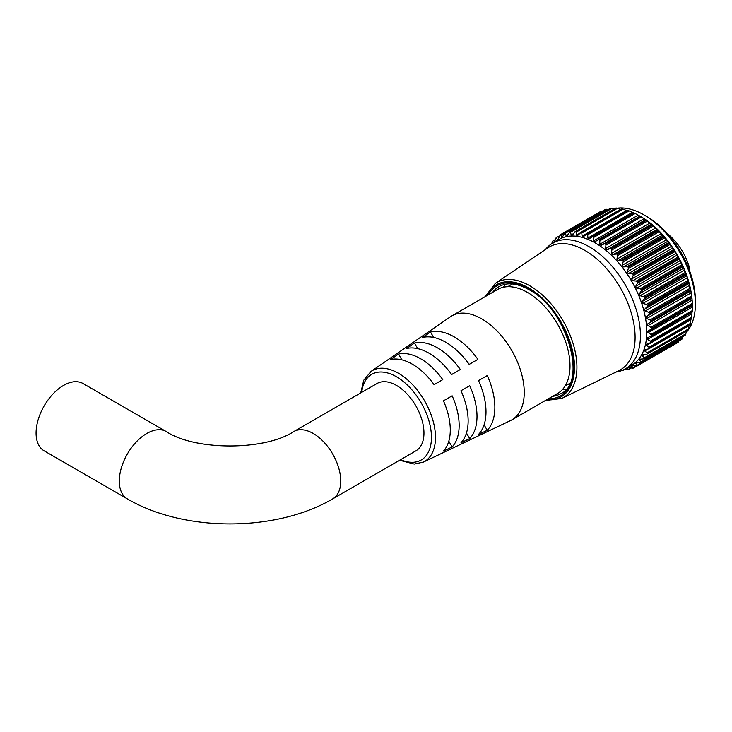 <?xml version="1.0" encoding="UTF-8"?>
<svg xmlns="http://www.w3.org/2000/svg" width="732" height="732" viewBox="0 0 732 732"><rect width="100%" height="100%" fill="white"/><g stroke="black" fill="none" stroke-linecap="round" stroke-linejoin="round"><path stroke-width="1.1" d="M637.435 281.71L636.318 281.061L677.704 257.17L678.134 258.213L637.435 281.71A76.064 43.92 60 0 1 637.526 281.866L678.225 258.369A76.064 43.92 -120 0 0 678.134 258.213M633.034 274.226L631.872 273.667L673.257 249.777L673.733 250.728L633.034 274.226A76.064 43.92 60 0 1 633.125 274.372L673.824 250.875A76.064 43.92 -120 0 0 673.733 250.728M628.166 267.089L626.985 266.631L668.371 242.74L668.865 243.591L628.166 267.089A76.064 43.92 60 0 1 628.266 267.235L668.966 243.738A76.064 43.92 -120 0 0 668.865 243.591M622.895 260.4L621.706 260.043L663.091 236.152L663.595 236.903L622.895 260.4A76.064 43.92 60 0 1 623.014 260.528L663.714 237.031A76.064 43.92 -120 0 0 663.595 236.903M617.314 254.233L616.124 253.986L657.501 230.095L658.013 230.736L617.314 254.233A76.064 43.92 60 0 1 617.424 254.352L658.123 230.855A76.064 43.92 -120 0 0 658.013 230.736M611.467 248.679L610.287 248.551L651.672 224.66L652.166 225.181L611.467 248.679A76.064 43.92 60 0 1 611.586 248.779L652.285 225.282A76.064 43.92 -120 0 0 652.166 225.181M605.446 243.802L604.284 243.793L645.67 219.902L646.146 220.305L605.446 243.802A76.064 43.92 60 0 1 605.574 243.893L646.274 220.396A76.064 43.92 -120 0 0 646.146 220.305M599.325 239.666L598.2 239.785L640.024 216.169L599.325 239.666A76.064 43.92 60 0 1 599.453 239.748L640.152 216.251A76.064 43.92 -120 0 0 640.024 216.169M598.291 239.739L639.997 216.15M593.771 237.378L593.313 236.39L634.013 212.893L635.156 213.488L593.771 237.378L593.78 240.791L595.244 241.587L598.2 239.785M587.723 234.78L587.238 233.883L627.937 210.386L629.108 210.889L587.723 234.78L587.878 238.065L589.333 238.669L593.185 236.335A76.064 43.92 60 0 1 593.313 236.39M581.794 233.041L581.29 232.245L621.99 208.748L623.179 209.151L581.794 233.041L582.086 236.18L583.505 236.564L587.11 233.847A76.064 43.92 60 0 1 587.238 233.883M576.075 232.19L575.572 231.513L616.271 208.016L617.46 208.3L576.075 232.19L576.468 235.146L577.841 235.32L581.171 232.227A76.064 43.92 60 0 1 581.29 232.245M570.631 232.236L570.137 231.669L610.836 208.172L612.016 208.345L570.631 232.236L571.116 234.981L572.415 234.945L575.453 231.504A76.064 43.92 60 0 1 575.572 231.513M565.543 233.188L565.058 232.739L605.757 209.242L606.929 209.297L565.543 233.188L566.083 235.695L567.291 235.439L570.027 231.687A76.064 43.92 60 0 1 570.137 231.669M560.868 235.018L560.41 234.698L601.109 211.2L602.253 211.127L560.868 235.018L561.938 237.571M691.987 298.83L691.694 298.125L650.309 322.016L646.969 324.825L650.821 327.387L692.197 303.496L691.987 298.83M690.944 291.409L690.404 290.494L649.028 314.385L645.963 317.377L646.731 318.521L650.025 319.939L691.411 296.048L690.944 291.409M689.215 283.787L688.446 282.689L647.061 306.58L644.297 309.718L645.148 311.008L648.552 312.253L689.937 288.362L689.215 283.787M686.826 276.065L685.838 274.811L644.462 298.702L642.01 301.95L642.916 303.377L646.411 304.421L687.796 280.53L686.826 276.065M683.816 268.351L682.617 266.97L641.241 290.86L639.109 294.163L640.07 295.728L643.629 296.542L685.015 272.652L683.816 268.351M680.211 260.738L678.829 259.256L637.453 283.147L635.651 286.459L636.657 288.161L640.253 288.719L681.638 264.828L680.211 260.738M633.125 368.159L633.143 367.674L633.125 368.159A76.064 43.92 60 0 1 633.034 368.196L628.056 367.546M678.107 342.329L637.407 365.826L632.686 365.57L631.652 366.156L633.143 367.674L636.163 365.927M681.94 339.145L641.214 362.66L636.657 362.743L635.651 363.438L637.453 365.167L679.003 340.838M635.715 362.907L635.651 363.438M643.629 358.909L640.07 359.128L639.109 359.906L641.241 361.828L682.617 337.937L683.102 336.4M640.07 359.128L639.109 359.906M646.411 354.242L642.916 354.755L642.01 355.606L644.462 357.701L685.838 333.81L686.442 331.303M642.916 354.755L642.01 355.606M648.552 348.88L645.148 349.704L644.297 350.582L647.061 352.833L688.446 328.942L689.068 325.374M645.148 349.704L644.297 350.582M650.025 342.896L646.731 344.022L645.963 344.918L649.028 347.297L690.404 323.407L690.944 318.951M646.731 344.022L645.963 344.918M650.821 336.363L692.252 312.024L647.491 337.882M647.664 337.8L646.969 338.687L647.491 339.392L650.309 341.149L691.694 317.258L691.987 312.692M647.921 331.102L692.335 305.454L647.298 331.953L650.913 334.487L692.298 310.597L692.335 305.454M640.985 216.699L639.585 215.894L640.985 216.699A72.624 41.925 60 0 1 692.344 305.647A72.624 41.925 60 0 1 692.344 305.811M640.152 216.251L641.259 216.919L599.874 240.81L599.7 244.314L601.173 245.302L604.284 243.793M645.67 219.902L641.259 216.919M646.274 220.396L647.326 221.137L605.95 245.028L605.584 248.587L607.029 249.758L610.287 248.551M651.672 224.66L647.326 221.137M652.285 225.282L653.292 226.087L611.906 249.978L611.339 253.556L612.739 254.882L616.124 253.986M657.501 230.095L653.292 226.087M658.123 230.855L659.065 231.705L617.68 255.596L616.893 259.155L618.229 260.629L621.706 260.043M663.091 236.152L661.316 233.508L659.065 231.705M663.714 237.031L664.574 237.909L623.197 261.8L622.173 265.313L623.435 266.915L626.985 266.631M668.371 242.74L667.859 241.267L664.574 237.909M668.966 243.738L669.753 244.634L628.367 268.525L627.114 271.947L628.285 273.658L631.872 273.667M673.257 249.777L671.537 246.3L669.753 244.634M673.824 250.875L674.529 251.781L633.143 275.671L631.652 278.974L632.704 280.768L636.318 281.061M677.704 257.17L676.075 253.327L674.529 251.781M678.225 258.369L678.829 259.256M681.638 264.828L682.032 265.945L641.333 289.442A76.064 43.92 60 0 1 641.406 289.598L682.105 266.1A76.064 43.92 -120 0 0 682.032 265.945M682.105 266.1L682.617 266.97M685.015 272.652L685.362 273.823L644.654 297.32A76.064 43.92 60 0 1 644.718 297.485L685.417 273.988A76.064 43.92 -120 0 0 685.362 273.823M685.417 273.988L685.838 274.811M687.796 280.53L688.071 281.747L647.372 305.253A76.064 43.92 60 0 1 647.427 305.409L688.126 281.912A76.064 43.92 -120 0 0 688.071 281.747M688.126 281.912L688.446 282.689M689.937 288.362L690.148 289.625L649.449 313.122A76.064 43.92 60 0 1 649.485 313.278L690.184 289.781A76.064 43.92 -120 0 0 690.148 289.625M690.184 289.781L690.404 290.494M691.411 296.048L691.539 297.338L650.839 320.836A76.064 43.92 60 0 1 650.867 320.991L691.566 297.494A76.064 43.92 -120 0 0 691.539 297.338M691.566 297.494L691.694 298.125M692.197 303.496L692.252 304.787L651.553 328.284A76.064 43.92 60 0 1 651.553 328.439L692.262 304.942A76.064 43.92 -120 0 0 692.252 304.787M692.262 304.942L692.298 305.482L650.913 329.373L651.553 328.439M692.298 310.597L692.262 311.887L651.553 335.384A76.064 43.92 60 0 1 651.553 335.521M651.141 336.18L692.252 312.024A76.064 43.92 -120 0 0 692.262 311.887M691.694 317.258L691.566 318.53L650.867 342.027A76.064 43.92 60 0 1 650.839 342.155L691.539 318.658A76.064 43.92 -120 0 0 691.566 318.53M690.404 323.407L690.184 324.642L649.485 348.139A76.064 43.92 60 0 1 649.449 348.258L690.148 324.761A76.064 43.92 -120 0 0 690.184 324.642M688.446 328.942L688.126 330.132L647.427 353.629A76.064 43.92 60 0 1 647.372 353.739L688.071 330.242A76.064 43.92 -120 0 0 688.126 330.132M685.838 333.81L685.417 334.936L644.718 358.442A76.064 43.92 60 0 1 644.654 358.534L685.362 335.027A76.064 43.92 -120 0 0 685.417 334.936M682.617 337.937L682.105 338.998L641.406 362.496A76.064 43.92 60 0 1 641.333 362.569L682.032 339.072A76.064 43.92 -120 0 0 682.105 338.998M678.829 341.277L678.225 342.247L637.526 365.753A76.064 43.92 60 0 1 637.435 365.808L678.134 342.311A76.064 43.92 -120 0 0 678.225 342.247M625.384 368.864L631.734 365.204A72.624 41.925 -120 0 0 642.861 307.01A72.624 41.925 -120 0 0 595.418 243.015A72.624 41.925 -120 0 0 559.111 239.41L552.761 243.079A72.624 41.925 60 0 1 589.077 246.675A72.624 41.925 60 0 1 636.52 310.67A72.624 41.925 60 0 1 625.384 368.864A72.624 41.925 60 0 1 617.479 371.774L615.996 372.057M621.706 370.099L622.895 370.328A76.064 43.92 60 0 0 623.014 370.328L623.737 369.733M628.266 369.687L628.266 369.687A76.064 43.92 60 0 1 628.166 369.715L624.963 369.102M627.846 367.519L627.114 367.94L628.367 369.303L630.636 367.995M631.652 365.671L631.652 366.156L632.658 365.57M637.526 365.753L637.453 365.167M641.406 362.496L641.241 361.828M644.718 358.442L644.462 357.701M647.427 353.629L647.061 352.833M649.485 348.139L649.028 347.297M650.867 342.027L650.309 341.149M651.553 335.384L650.913 334.487M651.553 328.284L650.821 327.387M650.309 322.016L650.867 320.991M650.839 320.836L650.025 319.939M649.028 314.385L649.485 313.278M649.449 313.122L648.552 312.253M647.061 306.58L647.427 305.409M647.372 305.253L646.411 304.421M644.462 298.702L644.718 297.485M644.654 297.32L643.629 296.542M641.241 290.86L641.406 289.598M641.333 289.442L640.253 288.719M637.453 283.147L637.526 281.866M633.143 275.671L633.125 274.372M628.367 268.525L628.266 267.235M623.197 261.8L623.014 260.528M617.68 255.596L617.424 254.352M611.906 249.978L611.586 248.779M605.95 245.028L605.574 243.893M599.874 240.81L599.453 239.748M646.795 216.526L644.05 214.934L646.795 216.526A68.744 39.684 60 0 1 695.4 300.715L695.4 303.881A72.624 41.925 -120 0 0 644.05 214.934L644.05 214.934A72.624 41.925 -120 0 0 617.131 208.19M686.159 332.484A72.624 41.925 -120 0 0 687.824 330.507M688.153 330.077A72.624 41.925 -120 0 0 695.4 303.881M503.488 287.219A61.799 35.676 60 0 1 505.693 284.19M584.914 250.426A70.977 40.983 60 0 1 631.661 314.284A70.977 40.983 60 0 1 618.924 370.63L561.773 398.446A66.493 38.384 60 0 0 573.705 345.669A66.493 38.384 60 0 0 529.904 285.837A66.493 38.384 60 0 0 495.335 283.375L548.003 247.791A70.977 40.983 60 0 1 584.914 250.426M634.013 212.893A76.064 43.92 -120 0 0 633.885 212.838L592.106 236.582M627.937 210.386A76.064 43.92 -120 0 0 627.809 210.349L586.076 234.213M621.99 208.748A76.064 43.92 -120 0 0 621.871 208.73L580.202 232.721M616.271 208.016A76.064 43.92 -120 0 0 616.152 208.007L574.547 232.117M610.836 208.172A76.064 43.92 -120 0 0 610.726 208.19L569.203 232.41M605.757 209.242A76.064 43.92 -120 0 0 605.657 209.27L564.958 232.767A76.064 43.92 60 0 1 565.058 232.739M601.109 211.2A76.064 43.92 -120 0 0 601.018 211.246L560.309 234.752A76.064 43.92 60 0 1 560.41 234.698M554.417 242.045L556.174 237.58A76.064 43.92 60 0 1 556.256 237.516L557.628 239.913M551.727 243.71L552.568 241.24A76.064 43.92 60 0 1 552.642 241.157L553.557 242.923M615.008 208.565A72.624 41.925 -120 0 0 613.809 208.849M545.303 249.621L546.292 248.477A72.624 41.925 60 0 1 552.761 243.079M566.248 389.076A61.799 35.676 60 0 1 562.524 389.47M573.357 233.682L571.116 234.981L572.415 234.945M567.73 234.743L566.083 235.695L567.291 235.439M562.679 236.555L561.435 237.269L562.551 236.802L564.848 232.822L605.565 209.315M601.009 211.255L560.309 234.752L558.242 239.016L557.244 239.693L558.177 239.154M559.486 236.088L556.256 237.516M555.121 240.014L552.642 241.157M601.054 211.777L601.018 211.246M608.246 209.572L606.929 209.297M614.276 208.977L612.016 208.345M620.892 209.498L617.46 208.3M582.086 236.18L626.501 210.532L623.179 209.151M633.756 213.021L629.108 210.889M592.307 236.445L633.482 212.673L592.499 236.354M639.631 215.913L635.156 213.488M293.816 431.551A38.869 22.445 -120 0 1 313.25 433.481A38.869 22.445 -120 0 1 340.737 481.089A38.869 22.445 -120 0 1 332.685 498.885L415.913 450.83A38.869 22.445 -120 0 0 421.87 419.683A38.869 22.445 -120 0 0 396.479 385.425A38.869 22.445 -120 0 0 377.044 383.504L293.816 431.551C264.911 450.775 195.133 450.775 166.228 431.551L82.991 383.504A38.869 22.445 -60 0 0 63.556 385.425A38.869 22.445 -60 0 0 38.165 419.683A38.869 22.445 -60 0 0 44.121 450.83L127.35 498.885A38.869 22.445 -60 0 1 119.298 481.089A38.869 22.445 -60 0 1 146.784 433.481A38.869 22.445 -60 0 1 166.228 431.551M423.407 462.075A52.402 30.259 60 0 0 432.978 420.525A52.402 30.259 60 0 0 398.428 373.256A52.402 30.259 60 0 0 371.051 371.399L450.436 316.773A60.033 34.66 60 0 1 451.772 315.922A60.033 34.66 60 0 1 481.793 318.896A60.033 34.66 60 0 1 521.01 371.792A60.033 34.66 60 0 1 511.805 419.903A60.033 34.66 60 0 1 510.396 420.635L423.407 462.075L414.275 464.07L399.59 460.254M451.772 315.922L497.55 289.497A60.033 34.66 60 0 1 527.571 292.471A60.033 34.66 60 0 1 566.778 345.367A60.033 34.66 60 0 1 557.583 393.468L511.805 419.903M478.536 380.585L487.247 375.562A57.508 33.205 60 0 1 487.247 430.279L478.536 434.415A56.748 32.766 60 0 0 478.536 380.585L487.247 375.562M460.986 390.714L469.697 385.691A55.971 32.318 60 0 1 469.697 438.614L460.986 442.75A55.211 31.879 60 0 0 460.986 390.714L469.697 385.691M443.436 400.852L452.147 395.82A54.443 31.43 60 0 1 452.147 446.95L443.436 451.086A53.674 30.991 60 0 0 443.436 400.852L452.147 395.82M454.197 336.885A57.508 33.205 60 0 1 477.895 359.366L469.185 364.39A56.748 32.766 60 0 0 445.88 342.311A56.748 32.766 60 0 0 422.565 337.479L430.507 331.999A57.508 33.205 60 0 1 454.197 336.885M437.425 347.819A55.971 32.318 60 0 1 460.346 369.495L451.635 374.528A55.211 31.879 60 0 0 429.108 353.245A55.211 31.879 60 0 0 406.571 348.505L414.513 343.034A55.971 32.318 60 0 1 437.425 347.819M420.653 358.753A54.443 31.43 60 0 1 442.796 379.624L434.085 384.657A53.674 30.991 60 0 0 412.336 364.179A53.674 30.991 60 0 0 390.577 359.54L398.519 354.059A54.443 31.43 60 0 1 420.653 358.753M667.191 233.481A41.843 24.156 60 0 1 689.782 268.946L689.068 269.358M448.817 441.176L452.147 446.95M466.458 433.005L469.697 438.614M484.09 424.825L487.247 430.279M401.85 359.833L398.519 354.059M417.752 348.642L414.513 343.034M433.655 337.461L430.507 331.999M647.491 324.029L691.914 298.382M646.402 316.672L690.816 291.025M644.654 309.124L689.068 283.476M642.266 301.474L686.68 275.827M639.274 293.834L683.697 268.187M635.724 286.303L680.147 260.656M546.639 399.791A64.727 37.369 -120 0 0 573.577 356.155A64.727 37.369 -120 0 0 528.733 287.96A64.727 37.369 -120 0 0 486.615 295.81M552.66 396.314A61.799 35.676 -120 0 0 560.877 393.606C587.842 382.223 566.943 308.931 529.099 289.726C517.121 283.11 507.12 282.067 499.087 286.569A61.799 35.676 -120 0 0 492.636 292.333M488.271 294.85A63.565 36.701 60 0 1 528.733 288.911A63.565 36.701 60 0 1 572.543 354.508A63.565 36.701 60 0 1 548.305 398.83M631.076 368.068L628.468 369.568M636.95 365.945L633.217 368.105M647.921 332.804L692.335 307.156M647.491 339.392L691.914 313.744M646.402 345.486L690.816 319.838M644.654 351.012L648.204 348.963M642.266 355.908L644.709 354.498M639.274 360.098L641.049 359.064M635.724 363.52L637.05 362.761M576.468 235.146L579.68 233.288M587.878 238.065L632.292 212.417M593.78 240.791L638.194 215.144M599.7 244.314L644.123 218.667M601.173 245.302L645.587 219.655M605.584 248.587L650.007 222.94M607.029 249.758L651.443 224.111M611.339 253.556L655.762 227.908M612.739 254.882L657.162 229.244M616.893 259.155L661.316 233.508M618.229 260.629L662.652 234.99M622.173 265.313L666.596 239.666M623.435 266.915L667.859 241.267M627.114 271.947L671.537 246.3M628.285 273.658L672.699 248.011M631.652 278.974L676.075 253.327M632.704 280.768L677.127 255.12M636.657 288.161L681.071 262.513M640.07 295.728L684.493 270.081M642.916 303.377L687.33 277.73M645.148 311.008L689.562 285.361M646.731 318.521L691.154 292.873M647.664 325.813L692.079 300.175M400.614 459.659A49.465 28.557 -120 0 0 431.395 434.936A49.465 28.557 -120 0 0 396.479 376.77A49.465 28.557 -120 0 0 361.745 392.334M545.349 400.532L561.773 398.446M485.316 296.561L495.335 283.375M650.364 342.741L691.438 319.033M649.055 348.688L690.011 325.045M647.079 354.032L687.924 330.452M644.453 358.707L685.225 335.174M633.18 368.132L636.959 365.945M628.395 369.642L631.112 368.077M623.216 370.282L625.165 369.157M552.752 241.057L555.259 239.611M569.798 231.77L610.552 208.236M575.087 231.605L615.914 208.034M580.65 232.346L621.569 208.721M586.414 233.965L627.452 210.267M332.685 498.885C275.973 532.274 184.061 532.274 127.35 498.885M565.077 386.084L569.825 383.339M507.697 286.697L512.446 283.952M371.051 371.399L363.767 380.201L360.72 392.928"/></g></svg>
